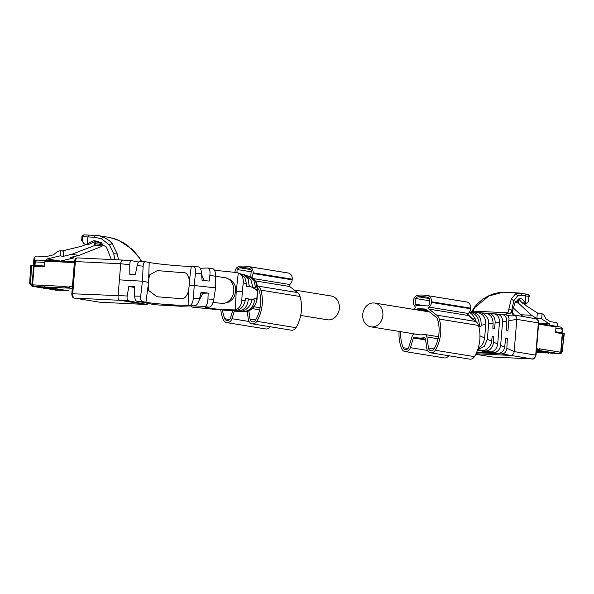 <?xml version="1.0" encoding="UTF-8"?>
<svg xmlns="http://www.w3.org/2000/svg" width="594" height="594" viewBox="0 0 594 594"><rect width="100%" height="100%" fill="white"/><g stroke="black" fill="none" stroke-linecap="round" stroke-linejoin="round"><path stroke-width="0.89" d="M251.923 299.881L254.707 300.015C253.504 306.838 249.985 310.669 244.164 311.516L232.789 310.773M217.753 309.608L235.053 310.462C240.407 310.187 243.807 306.808 245.24 300.341L245.508 298.329L248.285 298.834L248.247 299.851C247.386 306.771 244.023 310.447 238.135 310.87L224.666 310.217L240.065 311.122C245.248 312.013 251.656 305.071 251.982 299.51L254.707 300.015M248.247 299.851L256.853 298.463C257.068 305.108 249.539 312.778 244.119 311.657L243.822 311.642M224.666 310.217L228.616 310.565M224.354 310.194L222.705 309.868M234.942 311.13L236.59 311.278M237.006 311.308L243.755 311.635M256.853 298.463L257.529 290.288L255.71 281.526L249.428 276.381C250.987 276.329 253.126 278.074 255.851 281.601C257.744 286.056 258.368 289.07 257.729 290.644L257.105 298.24C257.031 301.351 255.747 304.484 253.237 307.625C251.678 310.402 244.847 312.251 243.785 311.642L237.437 311.33M242.293 291.661L243.273 282.506C243.473 277.68 241.81 274.502 238.283 272.973L236.234 291.364L242.293 291.661L241.765 300.898C241.201 305.672 239.026 308.687 235.246 309.934L222.936 309.585C210.84 308.657 201.745 307.35 207.492 307.217L209.274 307.157C211.308 306.719 212.801 304.113 213.781 299.346L215.592 287.852L215.681 276.269L225.987 277.873A13.053 10.907 99.2 0 1 233.761 291.053A13.053 10.907 99.2 0 1 223.893 303.371L229.277 301.908L232.774 298.953C233.68 296.859 234.43 298.507 235.491 291.327C235.61 284.155 234.6 285.692 234.043 283.516L231.066 280.153L225.987 277.873M214.508 270.248L236.063 272.483L239.879 273.448L244.81 277.405L246.555 284.296L246.488 286.338L249.265 286.85L248.166 278.668L243.095 274.435L241.446 274.116M245.456 298.7L248.285 298.834M243.095 274.435L245.151 275.067L250.817 279.559L252.97 287.518L255.695 288.023L253.824 280.346L248.337 276.047L246.696 275.705M210.402 308.947L222.936 309.585M235.246 309.934L236.234 291.364A18.072 0.936 4.7 0 1 235.491 291.327M205.843 307.462L207.492 307.217M218.265 303.014L223.893 303.371M199.094 300.334L203.037 293.243L208.182 293.065L207.952 298.99C207.625 303.631 206.519 306.185 204.633 306.653L192.196 307.128L190.481 305.88M181.259 306.266L195.181 305.695C197.03 305.19 198.5 302.814 199.606 298.567L201.062 292.293L208.182 293.065M148.322 303.482L146.911 304.484L128.178 300.698C127.19 300.2 126.864 298.648 127.19 296.057L128.824 286.382L134.341 286.709L134.652 296.079C134.853 298.923 135.521 300.616 136.635 301.158L154.871 304.759M128.824 286.382L134.363 287.481M145.701 304.455L119.914 300.312C118.533 299.844 117.916 298.388 118.065 295.968L120.716 263.751C120.961 261.345 121.8 260.127 123.218 260.113L131.467 260.655L123.218 260.113M138.573 262.058L131.467 260.655C130.428 260.751 129.863 262.103 129.774 264.716L129.811 274.391L135.328 274.725L137.162 265.533C137.801 262.845 138.714 261.419 139.917 261.271L145.315 261.694L139.917 261.271M215.592 287.852L194.231 285.528L195.441 273.04L201.641 273.975C201.232 269.624 200.141 267.255 198.366 266.869L182.759 266.075C173.819 265.57 156.526 263.87 149.213 262.481L145.315 261.694C144.142 261.739 143.421 263.216 143.139 266.142L142.426 281.2L148.233 282.358L148.3 290.184L156.935 296.74L179.923 298.589C183.65 299.755 186.531 297.193 188.573 290.904L189.174 285.707L194.231 285.528L193.377 298.173C192.805 302.509 191.714 304.856 190.087 305.212L179.544 305.197C170.582 304.915 153.259 303.638 145.946 302.249L142.04 301.477C140.919 300.972 140.459 299.235 140.667 296.257L142.426 281.2L119.387 279.856M201.641 273.975L202.042 280.301L209.17 281.081L209.897 275.297C210.328 270.775 209.63 268.347 207.811 268.02L200.193 268.258M212.667 268.629L207.841 268.02M201.7 274.799L203.98 280.509M212.459 268.622C214.419 268.956 215.496 271.51 215.681 276.269L209.897 275.297M200.906 293.013L203.037 293.243M195.441 273.04C195.582 268.778 194.862 266.528 193.288 266.283M141.424 261.382L139.13 257.558L141.684 261.405M103.052 243.807L102.265 244.179M123.04 260.09L77.74 257.907A4.017 2.198 92.8 0 0 75.371 261.56L120.716 263.751L129.774 264.716M118.555 259.964L117.285 254.009L113.706 253.764L114.909 259.712M148.233 282.358L149.554 274.896L157.284 270.604L182.054 272.624C185.944 271.829 188.402 274.48 189.419 280.583L189.174 285.707M108.962 237.37L115.073 238.862L124.183 243.154L128.423 246.094L139.13 257.558M117.285 254.009L112.169 243.555L109.556 240.778L103.408 236.991L98.678 235.699L89.085 235.105L95.649 235.395L94.238 237.214A78.297 4.047 4.7 0 1 87.897 236.932L81.95 236.702L81.63 240.57M113.706 253.764A78.297 4.047 4.7 0 1 113.699 253.764L109.407 244.943L101.396 238.714L94.238 237.214M111.33 259.526L106.385 247.022L96.265 241.03L94.097 240.815A78.297 4.047 4.7 0 1 93.295 240.785L87.036 243.926A4.017 3.356 99.2 0 1 85.588 244.231A4.017 3.356 99.2 0 1 85.276 244.201A4.017 3.356 99.2 0 1 83.502 243.191L81.972 240.377M87.036 243.926L89.107 244.26L95.53 241.149L93.295 240.785M97.312 242.1L100.349 242.248M89.107 244.26A4.017 3.356 99.2 0 1 87.652 244.565A4.017 3.356 99.2 0 1 87.34 244.535L85.276 244.201M51.604 289.389L65.919 290.332L48.166 287.444L32.328 286.367L33.576 286.494L32.648 284.318M42.723 287.949L43.741 288.231M33.576 286.494L45.419 287.006A2.005 1.099 -87.2 0 1 44.498 285.432L65.34 286.442M68.8 290.778L52.829 289.694M40.503 287.585L41.521 287.875M69.372 286.627L72.386 286.776L69.372 286.627L69.335 287.028A0.802 0.438 92.8 0 0 69.706 287.897L69.884 287.927A2.005 1.099 -87.2 0 1 69.416 286.642M69.884 287.927L65.852 287.734L69.706 287.897M30.94 265.837L33.62 265.845L32.106 284.229A2.005 1.099 92.8 0 0 33.026 286.405M45.434 260.447L74.436 261.85L45.463 260.447A0.802 0.438 92.8 0 0 44.958 261.174L44.498 266.773L34.118 266.268L34.192 265.533L33.62 265.845M50.408 287.808L37.073 287.154M52.628 288.172L39.293 287.511M44.944 288.305L59.259 289.248M61.509 289.612L48.166 288.951M63.729 289.969L50.393 289.315M49.384 289.026L50.557 289.337M47.164 288.669L48.337 288.974M38.283 287.229L39.456 287.533M36.063 286.865L37.236 287.177M34.118 266.268L32.596 284.853L65.34 286.434L65.303 286.835A0.802 0.438 92.8 0 0 65.674 287.704M32.596 284.853L44.505 285.476M34.192 265.533L44.557 266.038M34.088 265.518L44.565 265.993M33.331 265.83L33.903 258.88L34.987 256.779A4.618 3.861 99.2 0 1 37.236 256.081L46.503 256.526L53.453 254.841L57.781 251.373L60.536 250.705L60.113 255.851L47.349 258.947L45.916 260.825M73.493 256.727L73.389 258.004L60.41 261.167M34.994 265.511L35.291 261.917L44.691 262.37L44.944 261.33M44.691 262.37L44.394 265.964M60.113 255.851L63.216 256.356L71.852 254.262L78.92 255.405L70.285 257.499L73.389 258.004M63.216 256.356L63.64 251.21L60.536 250.705M102.272 244.037L102.086 244.721L101.789 242.991M101.485 242.82L94.505 241.647M71.852 254.262L95.775 245.084L101.975 246.094L101.708 246.436L78.92 255.405M95.775 245.084L95.886 243.711L102.086 244.721L101.708 246.436M62.132 250.965L81.831 246.191L86.42 244.386M94.431 241.676A2.005 1.678 99.2 0 1 94.906 242.01L94.639 245.285M95.886 243.711L94.906 242.01M294.178 289.991L331.214 295.998A12.043 10.068 99.2 0 1 339.36 308.375A12.043 10.068 99.2 0 1 327.353 319.78L300.705 315.459M476.499 352.665L501.73 353.883C504.67 353.712 506.385 351.834 506.868 348.233L514.166 351.589A4.017 3.356 99.2 0 1 510.484 355.427L475.987 353.757M506.868 348.233L507.328 338.387L505.709 338.157L504.64 347.2C503.868 351.017 501.804 353.044 498.455 353.304L493.48 352.428C497.393 352.257 499.784 349.911 500.645 345.366L504.64 347.2M505.687 338.305L507.328 338.387M527.45 294.349A2.005 1.678 99.2 0 1 528.964 296.428L528.534 301.7L528.964 296.428L525.705 295.901A78.297 4.047 -175.3 0 1 521.784 295.225L517.738 295.693L513.758 300.802L511.479 311.664L511.694 311.182L512.28 311.501L513.684 314.842M512.28 311.501L515.221 302.034L520.567 298.708L521.398 298.804L519.765 298.73M498.44 353.296L476.678 352.249M500.645 345.366L502.598 321.577C502.494 317.166 500.519 314.634 496.673 313.981L502.027 314.382C505.093 315.117 506.675 317.33 506.793 321.027L506.363 330.167L507.981 330.39L509.013 318.347C508.39 316.075 507.038 314.813 504.959 314.582L502.405 314.456M501.655 314.337L502.027 314.382M505.242 314.597L507.135 312.756L473.589 311.137L472.75 311.145L472.327 312.214M492.864 357.031A2.005 1.099 -87.2 0 1 492.797 357.031A2.005 1.099 -87.2 0 1 492.73 357.024A4.017 3.356 99.2 0 1 492.419 356.994L475.727 354.284L492.73 357.024L532.024 358.925A2.005 1.099 92.8 0 0 532.09 358.932C533.442 359.645 534.756 358.39 536.033 355.167L514.166 351.589L516.817 319.379A4.017 3.356 99.2 0 0 514.686 315.414L514.567 315.377C512.607 314.612 511.649 313.224 511.694 311.211M471.465 312.169L472.75 311.145L475.126 307.232L474.413 307.195C482.276 297.839 491.817 292.849 503.044 292.218L488.899 295.975L475.126 307.232M519.416 298.775L521.874 298.893A78.297 4.047 4.7 0 1 521.398 298.804M528.534 301.7L526.202 303.46L521.874 298.893M472.965 312.258L473.589 311.137M492.181 336.412L493.814 336.494L493.495 342.79C492.255 348.195 489.575 350.928 485.454 351.009L477.338 350.616M486.256 313.276L493.644 313.758C497.557 314.471 499.509 317.293 499.487 322.23L497.698 344.008C496.799 348.968 494.401 351.596 490.503 351.9L482.514 351.826L493.48 352.428M496.636 313.974L494.379 313.862M501.752 314.345L496.673 313.981M507.135 312.756L507.944 312.845C509.281 314.159 510.461 313.773 511.479 311.664L514.122 315.562L514.686 315.414M514.122 315.562C512.08 316.179 509.251 315.874 505.635 314.649L507.944 312.845L511.293 298.923L513.758 300.802M518.896 292.991L503.044 292.218M518.644 298.968L522.119 302.784A4.017 2.198 92.8 0 0 523.01 303.304A4.017 2.198 92.8 0 0 523.143 303.319A4.017 2.198 92.8 0 0 523.277 303.319M523.143 303.319L526.202 303.46M511.3 298.908L515.763 293.592L520.173 293.132A2.005 1.782 -79.6 0 1 520.366 293.154L518.985 292.991M511.694 311.182L511.768 310.298L508.961 308.865M493.644 313.758L488.543 313.387C492.73 314.033 494.943 317.01 495.181 322.319L495.129 322.943L499.487 322.23M477.747 349.502L484.31 346.354L487.37 339.256L488.617 324.012C489.753 318.785 484.088 312.177 479.982 312.771L485.35 313.157C490.243 313.981 492.82 317.322 493.087 323.195L492.849 328.274L494.475 328.497L495.129 322.943M493.814 336.494L492.196 336.263L491.594 341.312C491.787 345.626 485.602 351.396 482.276 350.445M477.695 349.636L482.246 350.438L477.494 350.208M485.35 313.157L478.363 312.689M470.121 312.102L472.193 312.206M477.539 312.593L472.133 312.199L477.539 312.593C483.078 313.617 485.818 317.582 485.744 324.487L484.637 337.993L483.635 342.174L481.86 345.3L478.133 348.322M479.915 338.461L479.945 334.548M468.97 311.976C475.586 313.031 479.061 317.552 479.38 325.534L479.343 326.381L480.962 326.603L481.125 325.245C481.43 317.664 478.46 313.313 472.23 312.206M469.223 312.444L472.237 314.404L475.044 318.332L476.136 321.703M548.685 353.148L540.102 351.759A0.802 0.668 99.2 0 1 539.567 351.158M548.641 353.148L550.482 352.584M540.852 351.217A0.802 0.668 99.2 0 1 540.102 351.759M555.59 331.771L561.79 332.766L563.387 333.62M555.539 353.475L559.726 353.682A3.052 1.671 92.8 0 0 559.83 353.69L555.516 353.482L544.468 351.388L536.375 351.002L544.498 351.396M552.108 353.311L553.905 352.747M552.093 353.319L543.525 351.93M537.429 351.054L536.672 351.596L545.233 352.985L547.059 352.42M541.795 352.814L543.629 352.249M541.832 352.821L536.3 351.923M538.364 352.65L540.206 352.086M538.409 352.65L536.271 352.309M544.282 351.388L543.525 351.923L542.99 351.321M546.487 351.715A0.802 0.668 -80.8 0 0 547.015 352.101M557.714 326.618L557.632 323.648L557.395 326.566M542.062 313.743L537.28 313.513L536.857 318.659L541.639 318.889L542.062 313.743L543.74 314.82L546.049 318.911L550.282 321.636L556.281 322.609L557.632 323.648M541.639 318.889L549.413 323.901L550.074 325.972M521.376 315.191L521.272 316.416M536.449 350.096L559.273 353.608A2.005 1.678 -80.8 0 0 561.115 351.693L562.629 333.308M561.991 332.87L555.583 331.853M561.768 333.568L561.82 332.863M558.434 353.564A2.005 1.678 -80.8 0 0 560.164 352.205M536.375 350.972L544.245 351.358L536.419 350.43M523.96 316.854L520.686 314.746L531.6 315.273L536.857 318.659M555.947 327.465L555.702 331.779M537.325 350.141A2.005 1.678 -80.8 0 0 538.164 349.925M515.859 301.076L517.226 301.143L518.458 299.651L519.527 299.554M514.998 302.42L518.191 302.925L531.6 315.273M538.372 313.565L526.284 305.776L523.641 303.341M520.686 314.746L513.06 307.729M539.501 348.864L560.721 352.235L562.251 333.65L555.524 332.558L555.984 326.96A0.802 0.668 -80.8 0 0 555.375 326.128L538.647 323.418M536.508 349.413A0.802 0.668 -80.8 0 0 536.857 348.767L536.894 348.366M536.471 349.844L538.736 349.955A0.802 0.668 -80.8 0 0 539.471 349.19L539.508 348.789L560.721 352.235M382.885 315.436A12.043 10.068 -80.8 0 0 374.732 303.066A12.043 10.068 -80.8 0 0 362.734 314.464A12.043 10.068 -80.8 0 0 370.879 326.841A12.043 10.068 -80.8 0 0 382.885 315.436M399.109 331.422A34.133 28.527 -80.8 0 0 401.685 348.656A5.621 4.7 -80.8 0 0 405.063 351.551A5.621 4.7 -80.8 0 0 410.387 347.676L413.402 337.986A1.203 1.01 -80.8 0 1 414.657 337.184A27.302 22.824 -80.8 0 0 417.278 337.8A27.302 22.824 -80.8 0 0 424.287 337.652A1.203 1.01 -80.8 0 1 425.401 338.565L426.804 348.463A5.621 4.7 -80.8 0 0 430.561 352.784A5.621 4.7 -80.8 0 0 435.276 350.282A34.133 28.527 -80.8 0 0 439.3 319.097A8.435 7.046 -80.8 0 0 436.709 315.139L428.979 309.118A1.203 1.01 -80.8 0 1 429.046 307.113A6.022 5.034 -80.8 0 0 431.452 302.42L431.504 301.789A6.022 5.034 -80.8 0 0 427.561 295.626A46.072 38.513 -80.8 0 0 426.559 295.448A46.072 38.513 -80.8 0 0 418.287 295.173A6.022 5.034 -80.8 0 0 413.365 300.913L413.313 301.544A6.022 5.034 -80.8 0 0 414.931 306.43A1.203 1.01 -80.8 0 1 414.671 308.427L413.209 309.303M405.063 351.551L444.238 357.907A5.621 4.7 -80.8 0 0 448.737 355.732M430.561 352.784L469.728 359.14A5.621 4.7 -80.8 0 0 474.443 356.638A34.133 28.527 -80.8 0 0 478.467 325.453A8.435 7.046 -80.8 0 0 475.883 321.495L468.154 315.473A1.203 1.01 -80.8 0 1 468.213 313.469A6.022 5.034 -80.8 0 0 470.619 308.776L470.671 308.145A6.022 5.034 -80.8 0 0 466.728 301.982A46.072 38.513 -80.8 0 0 465.733 301.804L426.559 295.448M427.027 310.046L418.8 308.709L424.844 308.999A4.017 3.356 -80.8 0 1 425.156 309.036A4.017 3.356 -80.8 0 1 426.477 309.615L435.729 316.825A6.423 5.368 -80.8 0 1 437.704 319.847A32.121 26.849 -80.8 0 1 433.91 349.19A3.616 3.022 -80.8 0 1 430.88 350.802A3.616 3.022 -80.8 0 1 428.467 348.025L426.9 336.961A3.215 2.688 -80.8 0 0 424.747 334.489A3.215 2.688 -80.8 0 0 423.93 334.504A24.094 20.137 -80.8 0 1 417.797 334.63A24.094 20.137 -80.8 0 1 415.518 334.103A3.215 2.688 -80.8 0 0 415.429 334.073M415.006 334.006A3.215 2.688 -80.8 0 0 412.177 336.249L408.813 347.074A3.616 3.022 -80.8 0 1 405.39 349.569A3.616 3.022 -80.8 0 1 403.215 347.713A32.121 26.849 -80.8 0 1 400.772 331.697M418.8 308.709A4.017 3.356 -80.8 0 0 417.07 309.162L416.067 309.771M429.7 299.161A4.418 3.69 -80.8 0 0 427.272 297.2A44.468 37.17 -80.8 0 0 426.306 297.03A44.468 37.17 -80.8 0 0 418.317 296.77A4.418 3.69 -80.8 0 0 415.592 298.485L415.124 304.165A4.418 3.69 -80.8 0 0 415.852 305.197A0.802 0.668 -80.8 0 0 416.238 305.375L427.925 305.94A0.802 0.668 -80.8 0 0 428.341 305.799A4.418 3.69 -80.8 0 0 429.232 304.848L429.7 299.161M429.566 300.75L415.592 298.485M425.259 305.813L415.124 304.165M220.79 309.778A34.133 28.527 -80.8 0 0 223.255 319.706A5.621 4.7 -80.8 0 0 226.633 322.601L265.8 328.957A5.621 4.7 -80.8 0 0 270.307 326.782M247.215 311.345L248.366 319.513A5.621 4.7 -80.8 0 0 252.131 323.827L291.298 330.182A5.621 4.7 -80.8 0 0 296.005 327.68A34.133 28.527 -80.8 0 0 300.037 296.503A8.435 7.046 -80.8 0 0 297.446 292.538L289.716 286.516A1.203 1.01 -80.8 0 1 289.783 284.511A6.022 5.034 -80.8 0 0 292.189 279.819L292.241 279.187A6.022 5.034 -80.8 0 0 288.298 273.025A46.072 38.513 -80.8 0 0 287.296 272.846L248.129 266.491A46.072 38.513 -80.8 0 0 239.857 266.223A6.022 5.034 -80.8 0 0 234.934 271.955L234.897 272.408M252.131 323.827A5.621 4.7 -80.8 0 0 256.838 321.324A34.133 28.527 -80.8 0 0 260.87 290.147A8.435 7.046 -80.8 0 0 258.279 286.182L257.395 285.499M251.514 277.272A6.022 5.034 -80.8 0 0 253.022 273.463L253.074 272.832A6.022 5.034 -80.8 0 0 249.131 266.669A46.072 38.513 -80.8 0 0 248.129 266.491M226.633 322.601A5.621 4.7 -80.8 0 0 231.957 318.718L234.333 311.078M255.628 319.98L250.029 319.067A3.616 3.022 -80.8 0 0 252.45 321.851A3.616 3.022 -80.8 0 0 255.479 320.24A32.121 26.849 -80.8 0 0 259.266 290.889A6.423 5.368 -80.8 0 0 257.789 288.313M250.029 319.067L248.864 310.788M222.512 309.86A32.121 26.849 -80.8 0 0 224.784 318.755A3.616 3.022 -80.8 0 0 226.953 320.619A3.616 3.022 -80.8 0 0 230.375 318.124L232.662 310.766M250.156 276.633A4.418 3.69 -80.8 0 0 250.794 275.891L251.262 270.211A4.418 3.69 -80.8 0 0 248.834 268.25A44.468 37.17 -80.8 0 0 247.869 268.072A44.468 37.17 -80.8 0 0 239.887 267.812A4.418 3.69 -80.8 0 0 237.154 269.528L236.909 272.579M251.136 271.792L237.154 269.528M243.117 311.523L244.119 311.657M238.135 310.87L240.065 311.122M256.883 298.173L256.192 298.255M241.765 300.898L245.24 300.341M243.273 282.506L246.555 284.296M249.398 285.848L257.529 290.288M237.37 311.33L234.571 311.1M257.506 290.577L256.816 290.659M232.959 310.187L235.053 310.462M192.196 307.12L218.31 309.652M154.648 304.744L181.474 306.281M127.205 295.99L72.728 293.778A4.017 2.198 92.8 0 0 74.569 298.121L100.03 302.257L146.911 304.484M204.633 306.66L209.288 307.157M128.178 300.698L74.569 298.121A2.005 1.678 99.2 0 1 74.413 298.106L100.03 302.257A4.017 2.198 92.8 0 0 100.163 302.272A4.017 2.198 92.8 0 0 100.304 302.272M207.952 298.99L213.781 299.346M193.377 298.173L199.621 298.515M190.087 305.212L195.181 305.695M136.635 301.151L142.04 301.477M134.645 296.079L140.667 296.183M137.162 265.533L143.132 266.216M145.471 304.462L99.718 302.205M188.573 290.904L188.083 305.286M147.958 286.813L145.946 302.249M72.134 293.874L72.728 293.778L75.371 261.56L74.785 261.657M77.881 257.922A4.017 2.198 92.8 0 0 77.74 257.907C75.876 257.855 74.785 259.081 74.458 261.575L71.815 293.785C71.971 296.696 72.839 298.136 74.413 298.106M148.686 277.999L149.213 262.481M189.419 280.583L191.283 266.342M87.333 243.778L87.897 236.932L89.152 235.113M98.359 241.506L94.097 240.815M82.425 241.958L82.863 236.687A2.005 1.099 92.8 0 1 84.044 234.86A2.005 1.099 92.8 0 1 84.11 234.868L89.018 235.105M101.396 238.714L103.408 236.991M109.407 244.943L112.162 243.555M72.26 288.298L45.419 287.006M30.621 265.77L29.7 283.219L32.091 286.345A3.052 2.554 99.2 0 0 32.328 286.367A2.005 1.099 92.8 0 1 31.408 284.199L32.106 284.229M55.702 290.147A2.005 1.099 -87.2 0 1 55.636 290.147A2.005 1.099 -87.2 0 1 55.569 290.139A3.052 2.554 99.2 0 1 55.331 290.117A3.052 2.554 99.2 0 1 55.094 290.065M31.534 265.748L30.621 283.152L30.019 283.316M44.958 261.174L74.376 262.6M69.335 287.028L65.303 286.835M36.538 260.09L45.241 260.514L36.472 260.083L35.291 261.917L34.697 262.013M31.408 284.199L30.613 283.152M34.987 256.779L34.63 261.1M47.349 258.947L60.618 261.1M501.73 353.883L532.024 358.925A4.017 3.356 99.2 0 0 535.714 355.086L538.357 322.876A4.017 3.356 -80.8 0 0 535.647 318.748C537.696 319.297 538.713 320.701 538.684 322.958L516.817 319.379L509.14 320.641M492.419 356.994L532.09 358.932A2.005 1.099 92.8 0 0 532.194 358.925M502.591 321.718L506.786 321.027M524.19 293.822A2.005 1.678 -80.8 0 1 525.705 295.901L525.141 302.747M485.454 351.009L490.503 351.9M522.119 302.784L525.311 302.933M521.784 295.225A2.005 1.782 -79.6 0 0 520.366 293.154L527.606 294.364A2.005 2.005 0 0 1 529.291 296.51M517.753 295.686L515.763 293.592M493.555 342.099L497.698 344.008M487.37 339.256L491.609 341.208M488.617 324.012L493.087 323.277M480.242 335.974L484.637 337.993M481.125 325.245L485.744 324.487M478.534 325.675L479.38 325.534M472.727 319.208L475.044 318.339M467.76 314.219L472.601 318.941M542.998 351.366L542.604 351.306M559.273 353.608L562.221 350.854L563.981 333.524M562.221 350.854L564.3 333.62M539.575 351.203L539.181 351.136M561.79 332.766L562.407 329.254C562.711 328.489 562.154 327.777 560.729 327.108L555.754 326.299M561.568 351.759L561.115 351.693M555.442 326.136L538.647 323.411L549.413 323.901M555.991 328.178L562.087 329.165L560.729 327.108M518.458 299.651L518.191 302.925M517.114 302.517L517.226 301.143M538.587 324.138L555.984 326.96M536.857 348.767L539.471 349.19M538.736 349.955L536.493 349.591M424.888 337.748L424.287 337.652M425.601 339.968L413.402 337.986M427.435 350.438L410.387 347.676M466.728 301.982L427.561 295.626M470.671 308.145L431.504 301.789M470.619 308.776L431.452 302.42M468.213 313.469L429.046 307.113M468.154 315.473L428.979 309.118M475.883 321.495L436.709 315.139M478.467 325.453L439.3 319.097M474.443 356.638L435.276 350.282M428.215 310.974L417.07 309.162M408.041 348.492L403.215 347.713M420.121 334.845L415.518 334.103M438.097 338.773L426.9 336.961M434.066 348.938L428.467 348.025M425.467 309.103L424.844 308.999M429.328 298.559L418.317 296.77M417.255 305.427L415.852 305.197M249.005 321.48L231.957 318.718M288.298 273.025L249.131 266.669M292.241 279.187L253.074 272.832M292.189 279.819L253.022 273.463M289.783 284.511L253.393 278.608M289.716 286.516L255.442 280.955M297.446 292.538L258.279 286.182M300.037 296.503L260.87 290.147M296.005 327.68L256.838 321.324M229.603 319.535L224.784 318.755M259.66 309.816L252.242 308.613M250.898 269.602L239.887 267.812M248.337 276.047L249.435 276.381M210.759 308.991L218.013 309.637M210.558 308.969L192.077 307.12M154.759 304.759L181.37 306.281M145.537 304.462L147.037 304.499M213.053 302.272L218.666 303.074M109.266 237.414L118.399 240.117L132.618 249.591L139.397 257.618M109.222 237.414L98.701 235.707M95.567 235.387L98.678 235.699M81.95 236.702C81.779 235.848 82.477 235.231 84.044 234.86L89.085 235.105M57.054 288.892L43.897 288.253M54.834 288.528L41.677 287.897M32.091 286.345L34.912 286.805M48.181 287.451L35.016 286.813M52.51 289.657L56.333 290.184M55.791 290.095L68.154 290.689M36.472 260.083A2.005 2.005 0 0 0 34.378 261.924L34.051 265.919M102.101 246.176L102.265 244.104M536.033 355.167L538.684 322.958M535.647 318.748L513.684 314.835M471.621 311.828L474.413 307.195M562.117 332.848L562.407 329.254M562.54 350.972L561.657 352.962L559.83 353.69M546.948 352.094L555.509 353.482M517.894 299.294L518.985 299.346M429.462 311.947L374.732 303.066M420.203 334.845L370.879 326.841M425.482 339.137L417.278 337.8M438.521 336.724L424.747 334.489M260.09 307.766L253.95 306.771"/></g></svg>
